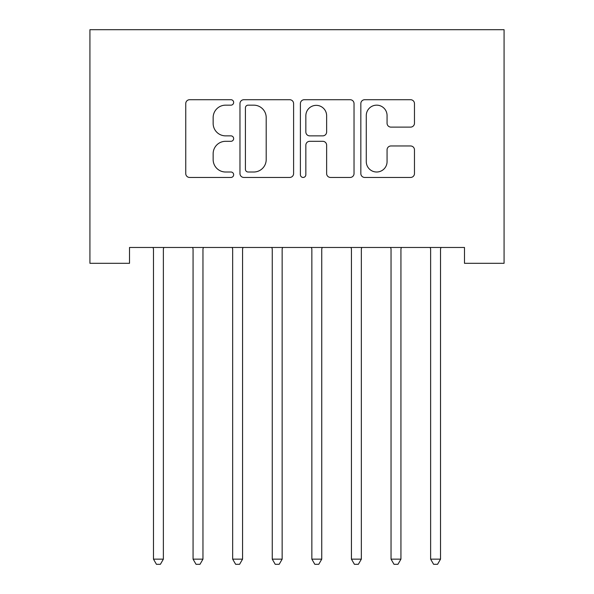 <?xml version="1.0" encoding="UTF-8"?>
<svg xmlns="http://www.w3.org/2000/svg" width="594" height="594" viewBox="0 0 594 594"><rect width="100%" height="100%" fill="white"/><g stroke="black" fill="none" stroke-linecap="round" stroke-linejoin="round"><path stroke-width="0.89" d="M233.65 102.443A2.718 2.718 0 0 0 230.932 99.718L189.635 99.718A3.883 3.883 0 0 0 185.751 103.608L185.751 173.559A3.883 3.883 0 0 0 189.635 177.45L230.932 177.45A2.718 2.718 0 0 0 233.65 174.725A2.718 2.718 0 0 0 230.932 172.008L225.586 172.008A12.437 12.437 0 0 1 213.149 159.571L213.149 153.742A12.437 12.437 0 0 1 225.586 141.305L230.932 141.305A2.718 2.718 0 0 0 233.65 138.58A2.718 2.718 0 0 0 230.932 135.863L225.586 135.863A12.437 12.437 0 0 1 213.149 123.426L213.149 117.597A12.437 12.437 0 0 1 225.586 105.16L230.932 105.16A2.718 2.718 0 0 0 233.65 102.443M410.58 127.116A3.883 3.883 0 0 0 414.471 123.233L414.471 103.608A3.883 3.883 0 0 0 410.58 99.718L364.723 99.718A3.883 3.883 0 0 0 360.833 103.608L360.833 173.559A3.883 3.883 0 0 0 364.723 177.45L410.58 177.45A3.883 3.883 0 0 0 414.471 173.559L414.471 149.851A3.883 3.883 0 0 0 410.58 145.968L390.956 145.968A3.883 3.883 0 0 0 387.065 149.851L387.065 161.613A10.395 10.395 0 0 1 376.67 172.008A10.395 10.395 0 0 1 366.275 161.613L366.275 115.555A10.395 10.395 0 0 1 376.67 105.16A10.395 10.395 0 0 1 387.065 115.555L387.065 123.233A3.883 3.883 0 0 0 390.956 127.116L410.58 127.116M464.486 247.468L129.514 247.468L129.514 263.305L89.924 263.305L89.924 29.7L504.076 29.7L504.076 263.305L464.486 263.305L464.486 247.468M293.599 103.608A3.883 3.883 0 0 0 289.716 99.718L243.852 99.718A3.883 3.883 0 0 0 239.969 103.608L239.969 173.559A3.883 3.883 0 0 0 243.852 177.45L289.716 177.45A3.883 3.883 0 0 0 293.599 173.559L293.599 103.608M304.284 99.718L350.148 99.718A3.883 3.883 0 0 1 354.031 103.608L354.031 173.559A3.883 3.883 0 0 1 350.148 177.45L330.524 177.45A3.883 3.883 0 0 1 326.633 173.559L326.633 145.188A3.883 3.883 0 0 0 322.75 141.305L309.726 141.305A3.883 3.883 0 0 0 305.843 145.188L305.843 174.725A2.718 2.718 0 0 1 303.118 177.45A2.718 2.718 0 0 1 300.401 174.725L300.401 103.608A3.883 3.883 0 0 1 304.284 99.718M248.129 105.16A2.718 2.718 0 0 0 245.411 107.878L245.411 169.29A2.718 2.718 0 0 0 248.129 172.008L253.764 172.008A12.437 12.437 0 0 0 266.201 159.571L266.201 117.597A12.437 12.437 0 0 0 253.764 105.16L248.129 105.16M326.633 115.748A10.395 10.395 0 0 0 316.238 105.353A10.395 10.395 0 0 0 305.843 115.748L305.843 131.979A3.883 3.883 0 0 0 309.726 135.863L322.75 135.863A3.883 3.883 0 0 0 326.633 131.979L326.633 115.748M152.955 247.468L153.185 248.047A3.958 3.958 0 0 1 153.475 249.525L153.475 559.154L163.372 559.154L163.372 249.525A3.958 3.958 0 0 1 163.654 248.047L163.892 247.468M163.372 559.154L160.402 564.3L156.437 564.3L153.475 559.154M192.545 247.468L192.783 248.047A3.958 3.958 0 0 1 193.065 249.525L193.065 559.154L202.962 559.154L202.962 249.525A3.958 3.958 0 0 1 203.252 248.047L203.482 247.468M202.962 559.154L199.992 564.3L196.035 564.3L193.065 559.154M232.143 247.468L232.373 248.047A3.958 3.958 0 0 1 232.662 249.525L232.662 559.154L242.56 559.154L242.56 249.525A3.958 3.958 0 0 1 242.842 248.047L243.08 247.468M242.56 559.154L239.59 564.3L235.632 564.3L232.662 559.154M271.733 247.468L271.97 248.047A3.958 3.958 0 0 1 272.252 249.525L272.252 559.154L282.15 559.154L282.15 249.525A3.958 3.958 0 0 1 282.44 248.047L282.67 247.468M282.15 559.154L279.18 564.3L275.222 564.3L272.252 559.154M311.33 247.468L311.56 248.047A3.958 3.958 0 0 1 311.85 249.525L311.85 559.154L321.748 559.154L321.748 249.525A3.958 3.958 0 0 1 322.03 248.047L322.267 247.468M321.748 559.154L318.778 564.3L314.82 564.3L311.85 559.154M350.92 247.468L351.158 248.047A3.958 3.958 0 0 1 351.44 249.525L351.44 559.154L361.338 559.154L361.338 249.525A3.958 3.958 0 0 1 361.627 248.047L361.857 247.468M361.338 559.154L358.368 564.3L354.41 564.3L351.44 559.154M390.518 247.468L390.748 248.047A3.958 3.958 0 0 1 391.038 249.525L391.038 559.154L400.935 559.154L400.935 249.525A3.958 3.958 0 0 1 401.217 248.047L401.455 247.468M400.935 559.154L397.965 564.3L394.008 564.3L391.038 559.154M430.108 247.468L430.346 248.047A3.958 3.958 0 0 1 430.628 249.525L430.628 559.154L440.525 559.154L440.525 249.525A3.958 3.958 0 0 1 440.815 248.047L441.045 247.468M440.525 559.154L437.563 564.3L433.598 564.3L430.628 559.154"/></g></svg>
